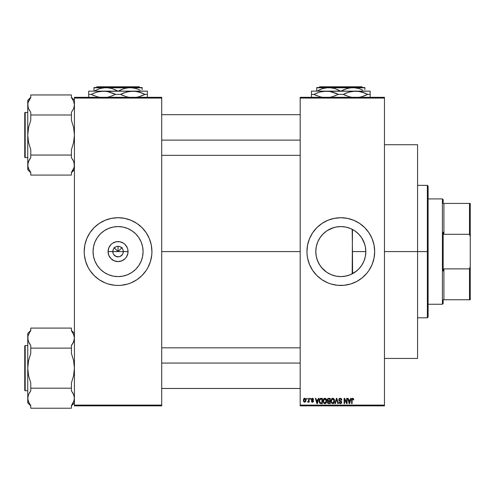 <?xml version="1.0" encoding="UTF-8"?>
<svg xmlns="http://www.w3.org/2000/svg" width="495" height="495" viewBox="0 0 495 495"><rect width="100%" height="100%" fill="white"/><g stroke="black" fill="none" stroke-linecap="round" stroke-linejoin="round"><path stroke-width="0.74" d="M113.2 253.601L112.798 251.584A5.266 5.266 0 0 0 118.064 256.856A5.266 5.266 0 0 0 123.329 251.584L128.056 251.584A9.993 9.993 0 0 1 118.064 261.583A9.993 9.993 0 0 1 108.071 251.584L123.329 251.584A5.266 5.266 0 0 1 118.064 256.856A5.266 5.266 0 0 1 112.798 251.584L113.2 249.573L114.339 247.859L116.047 246.72L118.064 246.318L118.064 251.584L122.135 247.512L118.064 251.584L113.992 247.512L118.064 251.584L118.064 246.318L119.091 246.417L120.99 247.209L122.444 248.657L123.23 250.557L123.23 252.611L122.444 254.51L122.933 253.601M117.377 256.806L119.091 256.75L116.047 256.453L113.683 254.51L115.137 255.965L117.321 256.8M119.091 256.75L120.081 256.453L119.091 256.75M143.08 251.584A25.016 25.016 0 0 1 118.064 276.6A25.016 25.016 0 0 1 93.048 251.584L93.53 246.708L94.953 242.012L97.267 237.687L100.374 233.9L104.167 230.788L108.492 228.473L113.182 227.05L118.064 226.574L122.946 227.05L127.636 228.473L131.961 230.788L135.754 233.9L138.86 237.687L141.174 242.012L142.597 246.708L143.08 251.584L142.597 256.466L141.174 261.156L138.86 265.481L135.754 269.274L131.961 272.386L127.636 274.694L122.946 276.117L118.064 276.6L113.182 276.117L108.492 274.694L104.167 272.386L100.374 269.274L97.267 265.481L94.953 261.156L93.53 256.466L93.048 251.584A25.016 25.016 0 0 1 118.064 226.574A25.016 25.016 0 0 1 143.08 251.584M84.2 251.621A33.864 33.864 0 0 0 84.843 258.161M84.855 258.223A33.864 33.864 0 0 0 85.647 261.379M85.672 261.459A33.864 33.864 0 0 0 136.843 279.768M146.223 270.4L147.931 267.548L150.468 261.416L151.767 254.906L151.928 251.584A33.864 33.864 0 0 1 118.064 285.448A33.864 33.864 0 0 1 84.2 251.584L84.36 254.906L85.66 261.416L88.197 267.548L89.904 270.4L94.118 275.529L99.248 279.743L105.107 282.874L108.232 283.994L114.747 285.287L118.064 285.448L121.386 285.287L127.896 283.994L131.02 282.874L136.88 279.743L142.009 275.529L146.223 270.4A33.864 33.864 0 0 0 150.455 261.459M150.48 261.379A33.864 33.864 0 0 0 151.272 258.223M151.284 258.161A33.864 33.864 0 0 0 151.928 251.621M365.366 256.367L365.83 251.584A25.016 25.016 0 0 1 340.814 276.6A25.016 25.016 0 0 1 315.798 251.584L316.28 246.708L317.703 242.012L320.018 237.687L323.124 233.9L326.917 230.788L331.242 228.473L335.932 227.05L340.814 226.574L345.696 227.05L350.386 228.473L354.711 230.788L358.504 233.9L361.61 237.687L363.924 242.012L365.347 246.708L365.83 251.584L365.347 256.466L363.924 261.156L361.61 265.481L358.504 269.274L354.711 272.386L350.386 274.694L345.696 276.117L340.814 276.6L335.932 276.117L331.242 274.694L326.917 272.386L323.124 269.274L320.018 265.481L317.703 261.156L316.28 256.466L315.798 251.584A25.016 25.016 0 0 1 340.814 226.574A25.016 25.016 0 0 1 365.83 251.584L365.644 248.546M365.044 257.79L365.329 256.552M360.471 267.059L362.006 264.875M356.734 270.883L359.172 268.575M350.503 274.645L356.598 270.994M352.18 229.303L352.465 251.584L365.83 251.584L352.465 251.584L352.576 273.667M348.14 275.505L350.274 274.744M343.282 276.476L347.997 275.548M334.063 275.672L335.827 276.099M336.018 276.136L336.476 276.222M321.583 267.578L326.811 272.312M327.077 272.491L327.492 272.757M316.911 258.959L319.046 263.903L321.305 267.244M316.286 256.503L316.843 258.737M315.928 254.096L316.274 256.441M315.804 252.079L315.915 253.96M306.95 251.602A33.864 33.864 0 0 0 307.11 254.888L307.599 258.192A33.864 33.864 0 0 0 374.511 254.937M307.117 254.919A33.864 33.864 0 0 0 307.593 258.167M374.517 254.876A33.864 33.864 0 0 0 374.678 251.621M307.599 258.192L309.53 264.547L312.654 270.4L316.868 275.529L321.998 279.743L327.857 282.874L330.982 283.994L337.497 285.287L344.136 285.287L350.646 283.994L356.777 281.451L362.297 277.763L366.993 273.067L368.973 270.4L372.098 264.547L374.028 258.192L374.678 251.584A33.864 33.864 0 0 1 340.814 285.448A33.864 33.864 0 0 1 306.95 251.584L307.11 254.906M161.71 251.584L300.18 251.584L161.71 251.584M122.444 254.51L120.081 256.453M123.329 251.584L112.798 251.584A5.266 5.266 0 0 1 118.064 246.318A5.266 5.266 0 0 1 123.329 251.584A5.266 5.266 0 0 0 118.064 246.318A5.266 5.266 0 0 0 112.798 251.584L108.071 251.584L108.832 247.76L110.998 244.518L112.514 243.274L116.115 241.783L120.013 241.783L123.614 243.274L125.13 244.518L127.295 247.76L127.865 249.635L127.865 253.539L126.374 257.14L125.13 258.65L121.888 260.822L118.064 261.583L114.24 260.822L110.998 258.65L108.832 255.408L108.071 251.584A9.993 9.993 0 0 1 118.064 241.591A9.993 9.993 0 0 1 128.056 251.584L123.329 251.584M316.088 255.389L315.971 254.48M316.627 257.963L316.491 257.425M317.642 261.007L317.505 260.667M316.726 258.334L316.633 257.988M319.331 264.398L318.922 263.687M321.051 266.923L320.494 266.174M322.969 269.113L322.511 268.637M325.63 271.464L325.246 271.161M330.92 274.564L330.202 274.236M328.278 273.228L327.851 272.98M340.387 276.6L339.483 276.563M337.398 276.365L336.848 276.284M347.001 275.82L346.141 276.024M349.885 274.898L349.043 275.208M355.107 231.06L352.465 229.451L352.18 273.871M355.775 271.631L355.119 272.108M358.188 269.583L357.613 270.122M363.769 261.521L363.584 261.942M362.464 264.12L362.235 264.509M365.644 254.603L365.52 255.482M300.18 97.317L384.46 97.317L300.18 97.317L300.18 98.072L384.46 98.072L384.46 405.102L300.18 405.102L300.18 97.317M300.18 405.857L384.46 405.857L384.46 97.317L384.46 98.072L300.18 98.072L300.18 405.102L384.46 405.102L384.46 405.857L300.18 405.857L300.18 405.102L300.18 405.857M306.745 398.333L306.745 399.081L307.222 399.081L307.222 398.333L306.745 398.333L307.222 398.333L306.745 398.333L306.745 399.081L307.222 399.081L307.222 398.333L307.222 399.081L306.745 399.081L306.745 398.333M310.031 398.333L310.031 399.081L310.507 399.081L310.507 398.333L310.031 398.333L310.507 398.333L310.031 398.333L310.031 399.081L310.507 399.081L310.507 398.333L310.507 399.081L310.031 399.081L310.031 398.333M318.353 398.333L317.939 399.904L316.28 399.904L315.866 398.333L315.365 398.333L316.893 403.598L317.394 403.598L318.854 398.333L318.353 398.333L318.854 398.333L318.353 398.333L317.939 399.904L316.28 399.904L315.866 398.333L315.365 398.333L316.893 403.598L317.394 403.598L318.854 398.333L317.394 403.598L316.893 403.598L315.365 398.333L315.866 398.333M326.712 400.659L325.995 398.753L324.46 398.314L323.216 399.657L323.111 401.866L324.213 403.518L325.927 403.252L326.706 401.358L326.329 399.224M334.119 399.088L332.64 398.265L331.304 399.174L330.914 401.414L331.588 403.147L332.968 403.654L334.218 402.701L334.484 399.954L334.119 399.088L332.739 398.265L331.372 399.069L330.895 400.956L332.739 403.666L334.589 400.894L333.537 398.487M341.841 400.04L341.364 400.108L341.841 400.04L340.257 398.265L339.168 398.685L338.933 400.529L340.999 401.594L341.222 402.206L340.325 403.054L339.62 402.763L339.378 402.027L338.896 402.095L339.273 403.208L340.888 403.574L341.686 402.503L341.358 401.253L339.261 399.991L339.514 399.106L340.214 398.877L341.055 399.236L341.364 400.108L341.841 400.04L341.439 398.791L340.424 398.271M350.639 398.333L350.231 399.904L348.573 399.904L348.158 398.333L347.657 398.333L349.185 403.598L349.687 403.598L351.147 398.333L350.639 398.333L351.147 398.333L350.639 398.333L350.231 399.904L348.573 399.904L348.158 398.333L347.657 398.333L349.185 403.598L349.687 403.598L351.147 398.333L349.687 403.598L349.185 403.598L347.657 398.333L348.158 398.333M374.678 251.584L374.028 244.982L372.098 238.627L368.973 232.774L364.759 227.638L359.63 223.431L353.77 220.3L347.422 218.375L340.814 217.72L334.205 218.375L327.857 220.3L321.998 223.431L316.868 227.638L312.654 232.774L309.53 238.627L307.599 244.982L306.95 251.584A33.864 33.864 0 0 1 340.814 217.72A33.864 33.864 0 0 1 374.678 251.584M353.746 399.904L353.263 399.972L353.746 399.904L353.133 398.351L352.279 398.345L351.79 398.871L351.623 403.598L352.1 403.598L352.168 399.273L352.855 398.908L353.263 399.972L353.746 399.904L353.504 398.704M346.63 398.333L346.63 402.546L344.613 398.333L344.099 398.333L344.099 403.598L344.576 403.598L344.576 399.372L346.599 403.598L347.106 403.598L347.106 398.333L346.63 398.333L347.106 398.333L346.63 398.333L346.63 402.546L344.613 398.333L344.099 398.333L344.099 403.598L344.576 403.598L344.576 399.372L346.599 403.598L347.106 403.598L347.106 398.333L347.106 403.598L346.599 403.598M336.464 399.774L335.412 403.598L334.911 403.598L336.414 398.333L334.911 403.598L335.412 403.598L336.674 398.945L337.807 403.598L338.302 403.598L336.878 398.333L336.414 398.333L336.878 398.333L336.414 398.333L334.911 403.598L335.412 403.598L336.674 398.945L337.807 403.598L338.302 403.598L336.878 398.333L338.302 403.598L337.807 403.598L336.767 399.36M328.729 398.333L327.851 398.537L327.35 399.279L327.405 400.622L327.925 401.167L327.492 402.794L328.197 403.53L330.208 403.598L330.208 398.333L328.729 398.333L330.208 398.333L328.729 398.333L327.269 399.88L327.925 401.167L327.405 402.274L328.723 403.598L330.208 403.598L330.208 398.333L330.208 403.598L328.723 403.598M319.492 399.187L320.939 398.333L319.875 398.667L319.287 399.7L319.17 401.717L319.671 403.066L320.426 403.555L322.344 403.598L322.344 398.333L320.939 398.333L322.344 398.333L320.939 398.333L319.127 400.993L320.246 403.499L322.344 403.598L322.344 398.333L322.344 403.598M312.419 398.265L311.559 398.617L311.275 399.719L313.026 401.321L312.531 401.68L311.807 401.068L311.361 401.352L312.011 402.163L313.149 402.008L313.434 400.69L311.739 399.403L312.382 398.809L313.589 399.496L313.261 398.617L312.419 398.265L311.262 399.502L313.038 401.216L312.419 401.68L311.33 401.136L312.438 402.231L313.521 401.136L311.739 399.403L312.382 398.809L313.589 399.496L312.419 398.265L311.262 399.378M308.663 398.333L308.571 401.099L307.636 402.027L308.206 402.212L308.663 401.55L308.663 402.163L309.14 402.163L309.14 398.333L308.663 398.333L309.14 398.333L308.663 398.333L308.571 401.099L307.636 402.027L308.088 402.231L308.663 401.55L308.663 402.163L309.14 402.163L309.14 398.333L309.14 402.163L308.663 402.163M305.774 401.587L304.728 402.231L306.058 400.245L304.728 398.265L303.645 398.964L303.491 401.123L304.561 402.218L305.799 401.544L305.929 399.255L304.815 398.265M364.908 244.864L365.044 245.371M365.52 247.661L365.595 248.162M363.571 241.207L363.831 241.795M361.993 238.274L362.451 239.036M357.582 233.021L358.17 233.572M359.16 234.581L355.769 231.536M349.037 227.966L349.878 228.275M346.463 227.217L346.989 227.347M346.135 227.143L343.282 226.691M339.471 226.611L340.374 226.574M336.476 226.951L337.398 226.809M335.857 227.069L334.045 227.508M330.19 228.944L330.914 228.616M327.492 230.416L328.278 229.94M325.116 232.112L325.63 231.71M322.511 234.537L322.969 234.055M320.5 236.994L321.051 236.251M318.922 239.487L319.325 238.782M317.512 242.494L317.666 242.098M316.491 245.749L316.726 244.839M315.965 248.7L316.088 247.797M74.417 405.857L161.71 405.857L161.71 405.102L74.417 405.102L74.417 98.072L161.71 98.072L161.71 405.102L161.71 97.317L74.417 97.317L161.71 97.317L161.71 98.072L74.417 98.072L74.417 97.317L74.417 405.102L161.71 405.102L161.71 405.857L74.417 405.857L74.417 405.102L74.417 405.857M151.928 251.584L151.278 244.982L149.348 238.627L146.223 232.774L142.009 227.638L136.88 223.431L131.02 220.3L124.672 218.375L118.064 217.72L111.455 218.375L105.107 220.3L99.248 223.431L94.118 227.638L89.904 232.774L86.78 238.627L84.849 244.982L84.2 251.584A33.864 33.864 0 0 1 118.064 217.72A33.864 33.864 0 0 1 151.928 251.584L151.767 254.906M374.678 251.553A33.864 33.864 0 0 0 374.517 248.298M374.511 248.236A33.864 33.864 0 0 0 307.605 244.957M307.593 245.006A33.864 33.864 0 0 0 307.117 248.249M307.11 248.286A33.864 33.864 0 0 0 306.95 251.565M372.333 239.209L372.098 238.627M324.844 221.723L323.934 222.23M372.098 264.547L373.218 261.416M374.028 258.192L374.109 257.765M316.268 246.764L315.928 249.078M315.915 249.214L315.804 251.095M316.627 245.204L316.299 246.628M321.342 235.88L319.04 239.271M324.015 233.052L321.571 235.601M333.581 227.644L327.059 230.695M326.793 230.874L325.24 232.013M336.841 226.889L336.049 227.032M364.716 244.202L361.734 237.866M361.529 237.563L360.267 235.861M365.595 248.168L365.366 246.807M365.329 246.615L364.902 244.852M151.928 251.553A33.864 33.864 0 0 0 151.284 245.006M151.272 244.951A33.864 33.864 0 0 0 150.48 241.795M150.455 241.715A33.864 33.864 0 0 0 99.291 223.406M89.904 232.774A33.864 33.864 0 0 0 85.672 241.715M85.647 241.795A33.864 33.864 0 0 0 84.855 244.951M84.843 245.006A33.864 33.864 0 0 0 84.2 251.553M149.608 239.271L149.348 238.627M86.78 238.627L85.66 241.758M84.36 248.267L84.2 251.584M86.52 263.903L86.78 264.547M149.348 264.547L150.468 261.416M114.339 247.859L113.2 249.573M116.047 246.72L115.137 247.209M121.789 247.859L120.081 246.72M122.933 249.573L122.444 248.657M352.688 398.877L352.168 399.273L352.774 398.883L353.263 399.972M353.226 399.508L353.108 399.131M352.1 403.598L351.623 403.598L352.1 403.598L352.1 399.979M351.623 400.022L351.623 403.598L351.623 400.022L352.706 398.265L353.461 398.636L352.706 398.265M351.704 399.149L352.279 398.345M349.328 402.738L348.734 400.517L350.064 400.517L349.402 403.048L349.618 402.051L349.402 403.048L349.13 401.965L349.365 402.893M344.576 403.598L344.099 403.598L344.099 398.333L344.613 398.333M340.907 398.382L340.585 398.289M341.6 399.026L341.81 399.663M340.442 398.896L341.364 400.108L341.055 399.236M339.347 399.329L339.749 398.964M338.908 402.243L339.378 402.027L338.896 402.095L340.343 403.666L341.705 402.225L339.242 399.781M341.16 401.086L341.47 401.396M341.618 402.794L341.346 403.252M339.941 402.986L339.403 402.218M339.415 402.305L339.694 402.837M341.216 402.33L340.498 403.041M341.104 402.67L341.222 402.293M341.216 402.064L340.913 401.538M341.222 402.206L340.319 401.315L341.074 401.668M340.257 398.265L338.759 399.787L339.49 401.043L340.195 401.284M338.933 400.529L338.803 400.17L338.933 400.529M338.982 398.933L339.626 398.37M334.317 399.465L334.478 399.935M334.571 401.358L334.509 401.822M333.952 403.079L333.642 403.375M333.791 403.252L333.376 403.53M331.953 398.475L332.535 398.277M332.962 398.277L333.364 398.395M332.436 403.01L331.761 402.509M332.238 398.995L332.659 398.883M333.568 399.236L332.745 398.877L334.113 400.888L333.667 402.59L334.113 400.888L332.733 403.054L331.576 402.163L331.372 400.975L332.745 398.877L333.407 399.1M333.407 402.837L332.912 403.041M332.733 403.054L331.576 402.163L331.372 400.975L331.427 401.612M334.113 400.888L334.094 400.548L334.113 400.888M333.958 399.873L334.094 400.548M327.913 403.388L327.603 403.035M327.758 401.074L327.405 400.622M328.278 398.995L328.717 398.945L328.222 399.013L327.764 400.071L328.222 399.013L328.717 398.945L328.34 398.976M328.705 402.979L327.882 402.188L328.835 401.408L329.732 401.408L329.732 402.979L328.68 402.979M327.882 402.188L328.835 401.408L328.327 401.457L327.9 402.373L328.222 401.507M328.16 399.038L329.732 398.945L329.732 400.795L328.785 400.795L327.746 399.873M328.835 401.408L329.732 401.408L329.732 402.979L328.897 402.979M326.465 399.514L326.607 399.935M326.248 399.088L324.875 398.265L323.501 399.069L323.025 400.956L324.868 403.666L326.719 400.894M326.719 401.129L326.23 402.899M326.087 403.079L325.772 403.375M325.927 403.252L325.506 403.53M325.5 403.536L325.104 403.654M324.206 403.512L323.86 403.283M324.083 398.475L324.671 398.277M325.673 398.481L325.995 398.753M323.662 399.867L323.711 402.163L324.868 403.054L323.711 402.163L323.507 400.975L324.875 398.877L326.242 400.888L325.679 402.726L326.242 400.888L324.868 403.054L323.711 402.163L324.015 402.658M324.374 398.995L324.788 398.883M325.543 402.837L325.042 403.041M323.557 401.612L323.773 399.614M326.242 400.888L326.23 400.548L326.242 400.888M325.957 399.576L326.23 400.548M321.001 403.598L320.246 403.499M319.17 401.717L319.139 401.365M319.949 402.522L320.333 402.881L319.609 401L319.795 399.713L321.861 398.945L321.861 402.979L320.222 402.812L319.634 401.519M320.098 399.218L319.609 401L319.733 399.929M319.795 399.713L320.185 399.149M320.723 398.964L321.861 398.945L321.861 402.979L320.333 402.881M319.615 400.672L319.64 401.594M319.974 399.366L320.296 399.081M316.911 402.237L317.109 403.048L317.332 402.051L317.109 403.048L316.441 400.517L317.778 400.517L317.109 403.048L316.949 402.373M313.589 399.496L313.044 399.279M313.106 399.564L312.023 398.89M312.524 398.821L311.739 399.403L312.209 399.923M311.782 399.162L312.333 399.96L311.831 399.713M311.739 399.403L311.862 399.75M313.502 401.352L313.335 401.798M313.23 401.928L312.326 402.225M311.33 401.136L311.856 401.303M311.807 401.068L312.419 401.68L311.807 401.068L312.419 401.68L313.038 401.216L312.339 400.678L312.883 400.9M312.277 401.668L312.988 401.426M311.534 400.313L311.262 399.502M307.636 402.027L308.088 402.231L307.636 402.027L308.088 402.231L307.636 402.027L307.772 401.476L308.571 401.099L308.663 400.319L308.119 401.544L308.54 401.197M307.772 401.476L308.119 401.544M304.895 398.271L305.217 398.37M305.799 398.951L306.003 399.57M304.642 398.265L303.392 400.288L304.728 402.231M304.097 402.039L303.664 401.563M303.503 399.323L303.856 398.654M304.196 398.388L304.561 398.271M305.582 400.251L304.796 401.68L303.881 400.48L304.716 398.809L305.576 400.016L305.316 401.352L305.582 400.251M349.204 402.237L348.734 400.517L350.064 400.517L349.557 402.299M328.717 398.945L329.732 398.945L329.732 400.795L328.785 400.795M328.197 400.709L327.764 400.071M316.837 401.965L316.441 400.517L317.778 400.517L317.264 402.299M427.358 251.584L427.358 317.809L427.358 251.584L384.46 251.584L417.57 251.584L417.57 144.726L417.57 358.448L417.57 251.584L427.358 251.584L427.358 185.365L427.358 251.584L428.107 251.584L427.358 251.584M428.107 317.054L428.107 251.584L428.107 317.054L427.358 317.809L417.57 317.809M428.107 186.114L428.107 251.584L428.107 186.114L427.358 185.365L417.57 185.365M72.666 99.39L71.41 97.589L71.41 94.953L30.77 94.953L71.41 94.953L71.41 97.589L73.613 101.203L74.417 104.971L73.613 108.721L71.41 112.353L71.41 120.254L73.613 127.518L74.417 135.017L73.606 142.56L71.41 149.781L71.41 157.688L73.613 161.302L74.417 165.07L74.213 166.963L72.666 170.651L73.613 168.832L71.41 172.452L74.04 167.632M74.417 169.717L71.41 172.724L74.417 169.717M28.141 102.391L30.77 97.589L28.568 101.203L30.77 97.589L30.77 94.953L30.77 97.589L28.561 101.215L27.968 103.078L27.757 104.971L28.394 108.306M27.968 106.864L27.757 100.324L30.77 97.311L27.757 100.324L27.757 135.017L28.568 127.481L30.77 120.254L30.77 112.353L28.568 108.733L27.757 104.971L27.757 165.07L28.561 161.314L30.77 157.688L30.77 149.781L28.561 142.523L27.757 135.017L27.757 169.717L27.968 163.164L29.514 159.483L28.568 161.302L30.77 157.688L29.514 159.477L30.77 157.688L30.77 155.053L71.41 155.053L30.77 155.053L30.77 149.781L28.561 142.523L27.757 135.017L28.568 127.481L30.77 120.254L30.77 114.989L71.41 114.989L30.77 114.989L30.77 112.353L28.568 108.733L27.968 106.871L27.968 103.078M25.202 157.596A0.452 0.452 0 0 1 24.75 157.144L24.75 112.897A0.452 0.452 0 0 1 25.202 112.445L27.757 112.445L25.202 112.445L25.202 157.596L27.757 157.596L25.202 157.596L25.202 112.445A0.452 0.452 0 0 0 24.75 112.897L24.75 157.144A0.452 0.452 0 0 0 25.202 157.596M71.41 97.589L73.613 101.203L74.417 104.971L73.613 108.721L71.41 112.353L73.613 108.733L71.41 112.353L71.41 120.254L73.613 127.518L74.417 135.017L73.606 142.56L71.41 149.781L71.41 157.688L73.613 161.302L74.207 163.164L73.78 161.729M29.514 110.552L29.032 109.711M30.77 172.452L29.514 170.657L30.77 172.452L30.77 175.082L71.41 175.082L71.41 172.452L72.66 170.657L71.41 172.452L71.41 175.082L30.77 175.082L30.77 172.452L28.568 168.832L27.757 165.07L27.757 169.717L30.77 172.724M74.213 163.177L74.213 166.963M29.514 170.657L27.968 166.97L27.763 164.965M27.968 163.164L28.159 162.428M74.207 106.871L74.021 107.607M73.149 160.331L72.666 159.483M161.71 140.11L300.18 140.11L161.71 140.11M300.18 363.064L161.71 363.064L300.18 363.064M442.406 198.91L443.161 199.664L443.161 203.426L443.161 199.664L442.406 198.91L428.107 198.91L442.406 198.91L442.406 304.264L428.107 304.264L442.406 304.264L442.406 198.91M443.161 303.509L442.406 304.264L443.161 303.509L443.161 299.747L443.161 303.509M443.161 232.18L443.161 270.994L443.161 232.18L443.91 234.296L443.91 203.426L443.161 203.426L443.91 203.426L443.91 234.296L469.495 234.296L470.25 236.666L470.25 266.502L469.495 268.878L443.91 268.878L443.161 270.994L443.91 268.878L443.91 299.747L443.91 268.878L469.495 268.878L469.495 299.747L470.25 299.747L470.25 266.502L470.25 299.747L469.495 299.747L469.495 268.878L470.25 266.502L470.25 203.426L443.91 203.426L469.495 203.426L469.495 234.296L469.495 203.426L470.25 203.426L470.25 236.666L469.495 234.296L443.91 234.296L443.161 232.18M443.161 299.747L469.495 299.747L443.161 299.747M24.75 156.092L24.75 157.039M74.04 400.777L71.41 405.584L72.66 403.79L71.41 405.584L71.41 408.22L30.77 408.22L30.77 405.584L28.568 401.965L27.757 398.203L28.561 394.447L30.77 390.821L30.77 382.92L28.561 375.656L27.757 368.156L28.568 360.614L30.77 353.393L30.77 345.485L28.561 341.859L27.757 338.104L27.968 339.997L27.968 336.204L29.514 332.522L28.141 335.53M74.417 402.85L71.41 405.863L74.417 402.85M30.77 330.722L29.514 332.516L30.77 330.722L29.514 332.516L30.77 330.722L30.77 328.086L71.41 328.086L30.77 328.086L30.77 330.722M71.41 330.722L72.66 332.516L71.41 330.722L71.41 328.086L71.41 330.722L73.613 334.342L74.417 338.104L74.213 339.997L72.666 343.685L73.613 341.872L71.41 345.485L72.66 343.697L71.41 345.485L71.41 348.121L30.77 348.121L30.77 353.393L28.568 360.614L27.757 368.156L27.757 333.457L30.77 330.443L27.757 333.457L27.757 402.85L27.968 396.303L28.561 394.447L30.77 390.821L29.514 392.615L30.77 390.821L30.77 388.185L71.41 388.185L30.77 388.185L30.77 382.92L28.561 375.656L27.757 368.156L27.757 402.85L30.77 405.863M25.202 390.728A0.452 0.452 0 0 1 24.75 390.277L24.75 346.03A0.452 0.452 0 0 1 25.202 345.578L27.757 345.578L25.202 345.578L25.202 390.728L27.757 390.728L25.202 390.728L25.202 345.578A0.452 0.452 0 0 0 24.75 346.03L24.75 390.277A0.452 0.452 0 0 0 25.202 390.728M29.032 342.843L30.77 345.485L30.77 348.121L71.41 348.121L71.41 353.393L73.613 360.651L74.417 368.156L73.606 375.693L71.41 382.92L71.41 390.821L73.613 394.441L74.417 398.203L73.613 401.952L71.41 405.584L71.41 408.22L30.77 408.22L30.77 405.584L29.514 403.79L30.77 405.584M74.213 396.309L74.417 398.203L73.613 394.447L74.417 398.203L74.213 400.096M72.66 332.516L74.207 336.204L74.417 338.104L73.613 341.859L71.41 345.485L71.41 353.393L73.613 360.651L74.417 368.156L73.606 375.693L71.41 382.92L71.41 390.821L73.78 394.868M29.514 403.79L27.968 400.102L27.763 398.098M29.514 343.697L28.394 341.445M27.968 339.997L27.968 336.21M27.968 396.297L28.159 395.567M74.207 340.009L74.021 340.739M73.149 393.463L72.666 392.622M319.758 86.78L361.87 86.78L319.758 86.78L319.003 87.535L319.758 86.78M362.625 87.535L361.87 86.78L362.625 87.535M344.068 89.583L349.748 87.801L352.855 87.535L358.931 88.537L362.816 90.14M318.155 90.474L322.66 88.549L328.773 87.535L334.849 88.537L340.616 91.148L337.2 89.422M364.895 89.694L364.895 87.535L316.732 87.535L316.732 91.148M344.031 89.601L341.012 91.148L346.741 88.549L352.855 87.535L358.931 88.537L362.693 90.078M311.466 91.371L311.466 94.384L313.88 94.384L316.819 95.708L313.88 94.384L319.832 92.033L326.137 91.148L311.466 91.148L311.466 92.027L311.466 91.148L370.161 91.148L370.161 93.048L370.161 91.148L352.316 91.371L358.634 91.371L361.734 92.02L367.748 94.384L364.796 93.054L367.748 94.384L361.796 96.729L358.683 97.385L361.765 96.735M364.339 95.888L361.796 96.729M364.004 92.751L361.765 92.027M359.308 91.476L358.658 91.371M346.766 92.825L352.292 91.377L355.49 91.148L358.634 91.371L364.79 93.048M329.961 91.476L338.401 94.384L343.227 94.384L349.241 96.742L352.347 97.391L349.241 96.742L343.227 94.384L346.178 95.708L343.227 94.384L349.185 92.033L355.49 91.148L322.969 91.371L329.286 91.371L332.386 92.02L338.401 94.384L335.462 93.06L338.401 94.384L332.448 96.729L329.336 97.385L332.448 96.729L338.401 94.384L343.227 94.384L346.166 93.06M351.667 97.286L350.831 97.131M330.79 97.131L332.417 96.735L330.796 97.131M311.466 92.027L311.466 94.384L313.88 94.384L319.894 96.742L322.994 97.391L319.894 96.742L313.88 94.384L319.832 92.033L322.944 91.377L329.286 91.371M322.319 97.286L321.484 97.131M311.466 94.384L311.466 97.391M370.161 97.391L370.161 91.377M370.161 94.384L370.161 93.048L370.161 94.384L367.748 94.384L370.161 94.384L370.161 95.882M316.837 93.048L317.289 92.874M330.796 91.637L326.137 91.148M360.143 91.637L355.49 91.148M361.796 92.033L363.887 92.707M364.809 93.06L367.748 94.384L364.809 95.708M370.161 95.714L370.161 96.735M334.855 95.937L335.412 95.727M316.93 91.148L322.66 88.549L328.773 87.535L334.849 88.537L340.616 91.148M316.732 88.537L316.732 89.688M316.732 87.794L364.895 87.794M338.766 90.158L337.794 89.688M97.008 86.78L139.12 86.78L97.008 86.78L96.253 87.535L97.008 86.78M139.875 87.535L139.12 86.78L139.875 87.535M121.318 89.583L126.998 87.801L130.105 87.535L136.181 88.537L140.066 90.14M95.405 90.474L99.91 88.549L106.023 87.535L112.099 88.537L117.866 91.148L114.45 89.422M142.145 89.694L142.145 87.535L93.982 87.535L93.982 91.148M121.281 89.601L118.262 91.148L123.991 88.549L130.105 87.535L136.181 88.537L139.943 90.078M88.716 91.371L88.716 94.384L91.13 94.384L94.069 95.708L91.13 94.384L97.082 92.033L103.387 91.148L88.716 91.148L88.716 92.027L88.716 91.148L147.411 91.148L147.411 93.048L147.411 91.148L129.566 91.371L135.884 91.371L138.984 92.02L144.998 94.384L142.046 93.054L144.998 94.384L139.046 96.729L135.933 97.385L139.015 96.735M141.589 95.888L139.046 96.729M141.254 92.751L139.015 92.027M136.558 91.476L135.908 91.371M124.016 92.825L129.542 91.377L132.74 91.148L135.884 91.371L142.04 93.048M107.211 91.476L115.651 94.384L120.477 94.384L126.491 96.742L129.597 97.391L126.491 96.742L120.477 94.384L123.428 95.708L120.477 94.384L126.435 92.033L132.74 91.148L100.219 91.371L106.536 91.371L109.636 92.02L115.651 94.384L112.712 93.06L115.651 94.384L109.698 96.729L106.586 97.385L109.698 96.729L115.651 94.384L120.477 94.384L123.416 93.06M128.917 97.286L128.081 97.131M108.04 97.131L109.667 96.735L108.046 97.131M88.716 92.027L88.716 94.384L91.13 94.384L97.144 96.742L100.244 97.391L97.144 96.742L91.13 94.384L97.082 92.033L100.194 91.377L106.536 91.371M99.569 97.286L98.734 97.131M88.716 94.384L88.716 97.391M147.411 97.391L147.411 91.377M147.411 94.384L147.411 93.048L147.411 94.384L144.998 94.384L147.411 94.384L147.411 95.882M94.087 93.048L94.539 92.874M108.046 91.637L103.387 91.148M137.393 91.637L132.74 91.148M139.046 92.033L141.137 92.707M142.059 93.06L144.998 94.384L142.059 95.708M147.411 95.714L147.411 96.735M112.105 95.937L112.662 95.727M94.18 91.148L99.91 88.549L106.023 87.535L112.099 88.537L117.866 91.148M93.982 88.537L93.982 89.688M93.982 87.794L142.145 87.794M116.016 90.158L115.044 89.688M384.46 358.448L417.57 358.448M384.46 144.726L417.57 144.726M74.417 100.324L71.41 97.311M161.71 114.698L300.18 114.698M161.71 155.337L300.18 155.337M300.18 388.47L161.71 388.47M300.18 347.837L161.71 347.837M74.417 333.457L71.41 330.443"/></g></svg>
